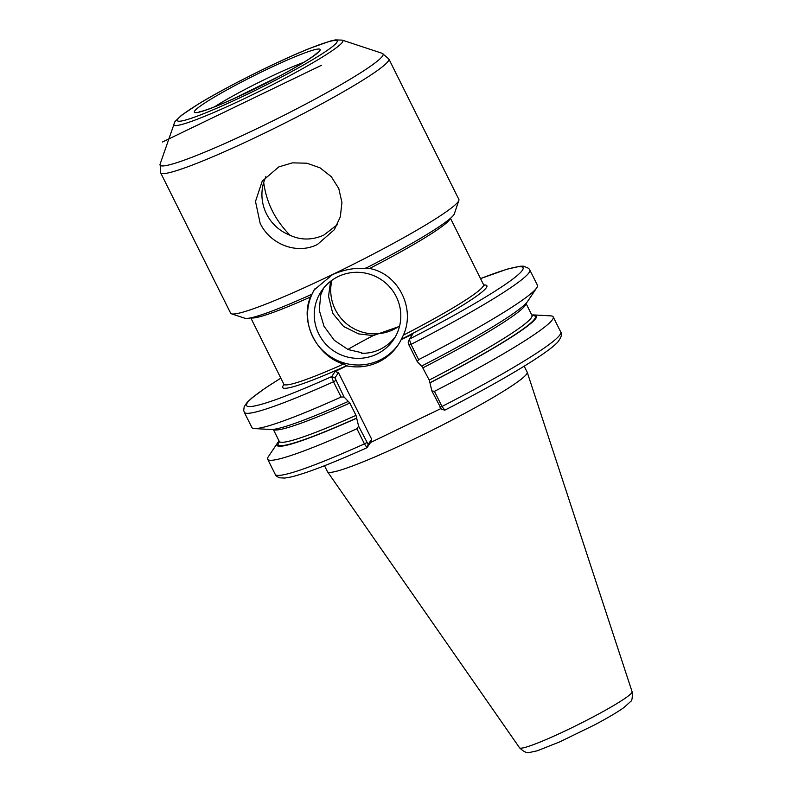 <?xml version="1.0" encoding="UTF-8"?>
<svg xmlns="http://www.w3.org/2000/svg" width="792" height="792" viewBox="0 0 792 792"><rect width="100%" height="100%" fill="white"/><g stroke="black" fill="none" stroke-linecap="round" stroke-linejoin="round"><path stroke-width="1.19" d="M323.621 288.12L320.77 294.733L319.245 310.147L324.007 326.264L334.293 340.322L348.114 349.559L361.756 352.707L361.399 353.232C367.924 353.47 374.141 352.183 380.041 349.361C385.932 346.5 391.02 342.332 395.317 336.877M338.204 276.557A43.481 42.827 33.9 0 1 389.941 287.258A43.481 42.827 33.9 0 1 393.614 339.59A43.481 42.827 33.9 0 1 333.63 350.866A43.481 42.827 33.9 0 1 321.453 291.06A43.481 42.827 33.9 0 1 338.204 276.557M399.633 325.868A43.481 42.827 33.9 0 1 393.317 329.62A43.481 42.827 33.9 0 1 347.094 324.185A43.481 42.827 33.9 0 1 331.888 280.309M398.544 344.282A50.203 49.451 33.9 0 1 379.853 360.083A50.203 49.451 33.9 0 1 320.71 348.401A50.203 49.451 33.9 0 1 314.909 288.813M365.36 268.102L369.567 268.508C398.128 273.557 415.8 308.375 403.326 335.214L401.168 339.629A50.203 49.451 33.9 0 1 397.921 345.233A50.203 49.451 33.9 0 1 346.777 365.864L343.55 364.053C316.691 356.182 299.475 321.146 310.563 296.97L314.068 290.011L332.501 274.596C343.926 269.636 354.767 267.637 365.023 268.607A117.473 10.128 -26.5 0 0 454.341 213.8L458.855 200.455A127.512 10.989 -26.5 0 0 458.865 199.396L388.852 58.974A127.512 10.989 -26.5 0 1 262.459 134.135A127.512 10.989 -26.5 0 1 160.618 172.765L230.63 313.187A127.512 10.989 -26.5 0 0 231.482 313.82A127.512 10.989 -26.5 0 0 332.462 274.547A127.512 10.989 -26.5 0 0 458.855 200.455M399.514 326.373L373.27 335.58L358.647 333.897L343.599 326.482L332.729 313.305L328.551 296.307L330.581 281.279M231.482 313.82L244.867 318.245A117.473 10.128 -26.5 0 0 311.523 294.406M373.27 335.58A62.756 5.405 -26.5 0 0 347.866 349.46M290.05 235.264A43.481 42.827 33.9 0 1 263.696 182.398C266.34 202.514 275.121 220.136 290.05 235.264C300.792 240.293 312.008 240.263 323.69 235.175L337.243 224.77M265.884 176.497L263.696 182.398M278.804 166.914L292.387 162.855L306.841 163.201L320.008 167.825L331.294 176.685L338.778 188.536L341.936 202.534L340.322 216.84L334.382 229.67L317.453 244.451C296.812 254.945 270.122 244.282 260.142 223.265L255.499 201.425L262.231 181.15L278.804 166.914M441.283 409.127L444.797 410.157L441.986 406.464L434.442 391.347L431.848 390.872L441.382 409.098M434.442 391.347A159.519 13.751 -26.5 0 0 553.212 316.899A159.519 13.751 -26.5 0 0 550.678 315.86L534.214 314.959A145.025 12.494 -26.5 0 0 531.818 315.058M421.72 365.884L429.224 380.051L429.957 382.863A145.025 12.494 -26.5 0 0 534.214 314.959M429.957 382.863L431.848 390.872M440.807 408.623L370.537 442.52L367.003 447.698L368.151 444.421L358.608 426.195L356.905 428.749L364.439 443.867L367.003 447.698L368.151 444.421M368.221 444.312L371.656 439.204L370.537 442.52M279.101 441.055A145.025 12.494 -26.5 0 0 277.576 442.916L268.389 456.598A159.519 13.751 -26.5 0 0 267.696 459.251A159.519 13.751 -26.5 0 0 356.905 428.749M358.608 426.195L355.994 415.374L349.856 403.069L344.045 396.99L334.966 377.863L331.63 376.745L333.482 381.784L341.095 397.04L344.045 396.99M277.576 442.916A145.025 12.494 -26.5 0 0 356.727 418.186M409.315 339.313L408.197 342.54L409.048 345.163L417.275 361.667L418.631 359.637L411.028 344.381L409.335 339.263L412.82 334.006L401.168 339.629M408.197 342.54L408.563 341.471M409.335 339.263L409.385 339.115A154.499 13.315 -26.5 0 0 517.305 275.467A154.499 13.315 -26.5 0 0 480.546 278.606L507.167 269.141L520.205 266.241L523.69 266.191L528.65 268.339L529.789 269.933A159.519 13.751 -26.5 0 1 411.028 344.381L409.048 345.163M418.631 359.637A159.519 13.751 -26.5 0 0 536.709 287.833A159.519 13.751 -26.5 0 0 537.402 285.189L529.789 269.933M417.275 361.667L421.582 366.082A145.025 12.494 -26.5 0 0 527.522 301.524L536.709 287.833M334.966 377.863L338.471 372.646L335.115 371.488L331.63 376.745M280.823 378.14L265.459 387.981L251.905 397.921L247.163 402.336L244.193 406.682L243.698 410.404L244.282 412.286L251.886 427.541A159.519 13.751 -26.5 0 0 254.42 428.581A159.519 13.751 -26.5 0 0 341.095 397.04M254.42 428.581L270.884 429.482A145.025 12.494 -26.5 0 0 348.351 401.405M335.115 371.488L346.777 365.864M371.656 439.204L338.471 372.646M324.502 465.726L327.472 471.685A111.573 9.613 -26.5 0 0 327.532 471.784A111.573 9.613 -26.5 0 0 416.572 437.877A111.573 9.613 -26.5 0 0 527.215 372.23A111.573 9.613 -26.5 0 0 527.165 372.121L524.195 366.161M162.419 142.015L321.384 65.34M440.005 407.246L441.986 406.464A159.519 13.751 -26.5 0 0 560.746 332.016L553.212 316.899M366.775 442.57L364.439 443.867A159.519 13.751 -26.5 0 1 275.23 474.368L267.696 459.251M335.818 380.487L333.482 381.784A159.519 13.751 -26.5 0 1 244.282 412.286M280.843 378.17A154.499 13.315 -26.5 0 0 331.68 376.596L335.036 377.754M401.415 339.253A114.088 9.831 -26.5 0 0 483.813 285.011M283.991 384.635A114.088 9.831 -26.5 0 0 347.025 365.498M403.326 335.214A111.573 9.613 -26.5 0 0 483.536 284.615L484.239 285.308M283.972 385.15L283.843 384.179A111.573 9.613 -26.5 0 0 343.55 364.053M279.338 441.56A143.698 12.385 -26.5 0 0 356.855 417.988M430.086 382.665A143.698 12.385 -26.5 0 0 532.076 315.543M279.388 442.114L279.259 441.372A141.194 12.167 -26.5 0 0 355.994 415.374M429.224 380.051A141.194 12.167 -26.5 0 0 531.976 315.374L532.491 315.919M273.349 429.373A141.194 12.167 -26.5 0 0 349.856 403.069M423.086 367.745A141.194 12.167 -26.5 0 0 525.947 303.425M369.567 268.508A111.573 9.613 -26.5 0 0 450.202 218.523M251.123 317.78A111.573 9.613 -26.5 0 0 310.563 296.97M173.606 124.205A94.575 8.148 -26.5 0 0 249.133 96.337A94.575 8.148 -26.5 0 0 342.253 40.125L335.392 39.907L330.512 41.016L310.078 48.243C278.923 60.608 226.819 86.625 198.634 103.891L181.457 115.305L174.883 121.681L160.103 164.083A124.572 10.732 -26.5 0 0 259.588 127.383A124.572 10.732 -26.5 0 0 382.229 53.331L388.852 58.974M265.865 68.043A89.249 7.692 -26.5 0 0 177.784 119.166A89.249 7.692 -26.5 0 0 248.668 93.614A89.249 7.692 -26.5 0 0 336.748 42.491A89.249 7.692 -26.5 0 0 265.865 68.043M264.033 70.765A70.28 6.059 -26.5 0 0 194.674 111.019A70.28 6.059 -26.5 0 0 250.5 90.892A70.28 6.059 -26.5 0 0 319.859 50.639A70.28 6.059 -26.5 0 0 264.033 70.765M303.732 62.37A62.756 5.405 -26.5 0 0 266.656 78.556A62.756 5.405 -26.5 0 0 214.553 106.831M569.755 728.729A62.855 5.415 -26.5 0 0 632.095 691.743C632.64 697.722 632.026 701.078 630.274 701.811L623.809 707.652C617.146 712.364 607.236 718.196 594.069 725.155L559.667 741.916L537.322 750.776L529.947 752.4C527.333 753.459 523.878 751.945 519.592 747.836A62.855 5.415 -26.5 0 0 569.755 728.729M444.748 410.197C500.9 381.358 547.193 353.816 557.865 341.966C561.449 337.105 562.409 333.788 560.746 332.016M367.043 447.688C331.967 463.409 306.652 473.171 291.1 476.962L284.853 478.061L279.635 477.804C277.022 476.725 275.557 475.586 275.23 474.368M408.731 340.986L409.355 339.174M279.259 441.372L273.28 429.373M531.976 315.374L525.997 303.376M483.536 284.615L450.47 218.295M283.843 384.179L250.777 317.859M160.103 164.083L160.618 172.765M342.253 40.125L382.229 53.331M317.067 52.995L314.137 55.47C307.494 60.39 296 67.251 279.655 76.052L233.214 98.921C219.087 105.227 208.761 109.296 202.257 111.137L199.059 111.84M632.095 691.743L527.215 372.23M519.592 747.836L327.532 471.784"/></g></svg>

